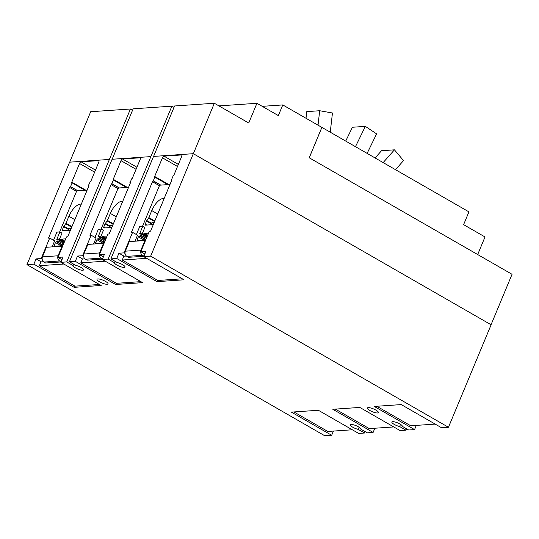 <?xml version="1.0" encoding="UTF-8"?>
<svg xmlns="http://www.w3.org/2000/svg" width="539" height="539" viewBox="0 0 539 539"><rect width="100%" height="100%" fill="white"/><g stroke="black" fill="none" stroke-linecap="round" stroke-linejoin="round"><path stroke-width="0.81" d="M109.579 227.606L110.421 225.578L112.698 225.423M151.014 224.763L151.857 222.742L154.134 222.58M375.117 157.967L381.511 150.718L394.427 149.835L403.536 160.582L395.511 169.677M394.427 149.835L383.168 162.589M345.715 141.07L352.439 127.251L365.348 126.369L376.613 133.874L367.126 153.372M365.348 126.369L355.471 146.675M306.011 118.277L306.779 111.62L319.688 110.731L332.462 113.001L330.245 132.183M319.688 110.731L318.023 125.183M99.398 254.556L104.499 254.206L102.302 259.488L142.592 282.638L115.609 284.484L75.312 261.334L77.508 256.059L82.608 255.708L91.145 235.213L89.932 235.294L111.041 184.581A0.896 0.391 119.9 0 1 111.822 183.745L113.352 180.066A0.896 0.391 119.9 0 1 113.237 180.039A0.896 0.391 119.9 0 1 113.237 179.298L120.999 160.649A1.792 0.782 119.9 0 1 122.562 158.992L139.978 157.799A1.792 0.782 119.9 0 1 140.207 157.846A1.792 0.782 119.9 0 1 140.214 159.335L132.453 177.978A0.896 0.391 119.9 0 1 131.671 178.807L130.135 182.492A0.896 0.391 119.9 0 1 130.243 182.519A0.896 0.391 119.9 0 1 130.249 183.26L109.141 233.973L107.928 234.061L99.398 254.556L103.394 256.854M129.939 182.505L130.357 182.748M113.547 180.053L126.449 187.464M112.018 183.738L119.355 187.949M91.145 235.213L95.922 237.955M82.608 255.708L83.599 256.274M77.508 256.059L82.676 259.023M140.834 251.72L145.934 251.369L143.738 256.645L184.035 279.795L157.044 281.648L116.747 258.491L118.944 253.215L124.044 252.872L132.581 232.37L131.368 232.45L152.483 181.737A0.896 0.391 119.9 0 1 153.265 180.909L154.787 177.223A0.896 0.391 119.9 0 1 154.68 177.196A0.896 0.391 119.9 0 1 154.673 176.455L162.434 157.812A1.792 0.782 119.9 0 1 163.997 156.148L181.421 154.956A1.792 0.782 119.9 0 1 181.643 155.003A1.792 0.782 119.9 0 1 181.656 156.492L173.895 175.135A0.896 0.391 119.9 0 1 173.107 175.97L171.57 179.655A0.896 0.391 119.9 0 1 171.685 179.676A0.896 0.391 119.9 0 1 171.685 180.424L150.576 231.137L149.364 231.218L140.834 251.72L144.829 254.017M171.382 179.662L171.793 179.905M154.989 177.21L167.892 184.621M153.453 180.895L160.79 185.113M132.581 232.37L137.155 234.977A0.896 0.391 119.9 0 1 137.27 235.004A0.896 0.391 119.9 0 1 137.277 235.745L135.006 241.196M124.044 252.872L125.035 253.438M118.944 253.215L124.111 256.187M400.531 424.368L399.628 426.531A5.666 1.428 22.6 0 1 394.238 424.402A5.666 1.428 22.6 0 1 391.853 422.024A5.666 1.428 22.6 0 1 399.938 424.011A5.666 1.428 22.6 0 1 402.33 426.349L408.677 429.994L414.552 429.59L374.255 406.44L401.238 404.587L441.535 427.744L448.461 427.265L150.664 256.166L193.319 153.689L153.534 156.418L110.879 258.895L116.747 258.491M406.554 428.774L405.975 430.176L399.628 426.531M374.861 428.236L373.109 432.433L332.819 409.283L359.803 407.43L400.1 430.58L405.975 430.176M373.109 432.433L367.241 432.837L360.894 429.192A5.666 1.428 22.6 0 0 358.502 426.848A5.666 1.428 22.6 0 0 350.417 424.867A5.666 1.428 22.6 0 0 352.796 427.238A5.666 1.428 22.6 0 0 358.192 429.374L359.095 427.205M365.119 431.618L364.532 433.019L358.192 429.374M333.425 431.072L331.674 435.269L291.377 412.119L318.367 410.273L358.664 433.423L364.532 433.019M331.674 435.269L324.748 435.748L26.95 264.649L33.876 264.177L36.073 258.902L41.233 261.866M116.154 283.177L115.609 284.484M157.59 280.334L157.044 281.648M448.461 427.265L491.117 324.788L193.319 153.689M416.297 425.392L414.552 429.59M99.52 281.816A5.963 1.509 22.6 0 1 97.013 279.323A5.963 1.509 22.6 0 1 105.523 281.405A5.963 1.509 22.6 0 1 108.029 283.905A5.963 1.509 22.6 0 1 99.52 281.816M369.889 410.509A5.963 1.509 22.6 0 1 367.382 408.01A5.963 1.509 22.6 0 1 375.892 410.098A5.963 1.509 22.6 0 1 378.398 412.598A5.963 1.509 22.6 0 1 369.889 410.509M68.143 230.443L68.985 228.421L71.263 228.267M102.302 259.488L108.171 259.084L171.887 106.163L174.003 107.382M150.832 156.606L112.099 159.261L69.437 261.738L75.312 261.334M193.346 153.703L214.347 103.252L248.728 123.007L256.935 103.293L278.34 115.589L282.78 104.93L262.244 106.338M321.864 127.386L309.218 157.765L477.695 254.536L485.012 236.951L463.607 224.655L468.937 211.867L282.78 104.93M491.049 324.748L512.05 274.297L309.218 157.765M256.935 103.293L218.942 105.893M143.738 256.645L150.664 256.166M69.437 261.738L75.783 265.383A5.666 1.428 22.6 0 1 81.18 267.519A5.666 1.428 22.6 0 1 83.558 269.891A5.666 1.428 22.6 0 1 75.473 267.91A5.666 1.428 22.6 0 1 73.082 265.565L66.735 261.92L109.397 159.443L69.605 162.172L26.95 264.649M109.397 159.443L130.445 109.006L132.567 110.219M74.719 286.014L74.173 287.327L33.876 264.177M36.073 258.902L41.173 258.552L42.157 259.118M41.173 258.552L49.703 238.049L54.486 240.798M49.703 238.049L48.497 238.13L69.605 187.417A0.896 0.391 119.9 0 1 70.387 186.588L77.912 190.793M70.575 186.575L72.111 182.889L85.014 190.307M72.111 182.889L71.916 182.903A0.896 0.391 119.9 0 1 71.802 182.883A0.896 0.391 119.9 0 1 71.795 182.135L79.556 163.492A1.792 0.782 119.9 0 1 81.126 161.828L98.543 160.635A1.792 0.782 119.9 0 1 98.772 160.683A1.792 0.782 119.9 0 1 98.778 162.172L91.017 180.821A0.896 0.391 119.9 0 1 90.235 181.65L88.504 185.349L88.922 185.584M88.504 185.349L88.692 185.335A0.896 0.391 119.9 0 1 88.807 185.355A0.896 0.391 119.9 0 1 88.814 186.103L67.698 236.816L66.492 236.897L57.956 257.399L61.958 259.697M57.956 257.399L63.056 257.049L60.86 262.325L101.157 285.475L74.173 287.327M110.879 258.895L117.219 262.54A5.666 1.428 22.6 0 1 122.616 264.676A5.666 1.428 22.6 0 1 124.994 267.048A5.666 1.428 22.6 0 1 116.909 265.067A5.666 1.428 22.6 0 1 114.517 262.729L108.171 259.084M60.86 262.325L66.735 261.92M114.517 262.729L115.103 261.327M171.887 106.163L133.153 108.817L112.152 159.254M73.082 265.565L73.661 264.164M130.445 109.006L90.693 111.728L69.699 162.165M214.347 103.252L174.589 105.981L153.595 156.411M309.251 157.759L321.898 127.386M43.531 261.711L40.957 261.887L39.367 265.707L74.961 286.155L99.419 284.477M61.075 261.813L59.64 260.991A3.881 3.349 -93.9 0 1 58.057 255.789L62.052 246.195L62.511 246.458M62.052 246.195L46.435 247.266L42.446 256.86A3.881 3.349 86.1 0 0 44.03 262.062L45.653 262.998L61.022 261.941M39.367 265.707L63.824 264.029M54.25 240.663L54.284 240.663A0.896 0.391 119.9 0 1 54.399 240.684A0.896 0.391 119.9 0 1 54.399 241.432L52.135 246.875M62.841 245.663L54.378 246.242A0.896 0.391 119.9 0 1 54.264 246.222A0.896 0.391 119.9 0 1 54.264 245.474L55.483 242.543A0.896 0.391 119.9 0 1 56.265 241.715L57.073 241.661A0.896 0.391 -60.1 0 0 57.862 240.832L58.279 239.316L56.79 239.397L59.896 231.932L56.898 232.141L53.657 239.929A0.896 0.391 -60.1 0 0 53.556 240.266M70.42 230.288L62.517 230.827A1.193 0.519 119.9 0 1 62.362 230.8A1.193 0.519 119.9 0 1 62.356 229.803L63.636 226.73A1.193 0.519 119.9 0 1 63.939 226.191L65.697 223.773A1.193 0.519 -60.1 0 0 65.994 223.234L68.904 216.26A13.064 5.707 119.9 0 1 81.274 204.207M87.123 190.159L77.643 190.813A1.792 0.782 -60.1 0 0 76.073 192.47L59.64 231.952M59.896 231.932L61.992 233.138L59.202 239.842M59.303 239.902L60.523 239.821L61.298 239.148L64.734 241.115M61.298 239.148L65.684 238.844M84.967 258.868L82.393 259.043L80.803 262.864L116.397 283.312L140.861 281.641M102.511 258.969L101.083 258.147A3.881 3.349 -93.9 0 1 99.499 252.946L103.488 243.352L103.953 243.621M103.488 243.352L87.877 244.423L83.882 254.017A3.881 3.349 86.1 0 0 85.465 259.219L87.096 260.155L102.457 259.104M80.803 262.864L105.26 261.186M95.686 237.82L95.72 237.82A0.896 0.391 119.9 0 1 95.834 237.84A0.896 0.391 119.9 0 1 95.841 238.588L93.57 244.032M104.283 242.826L95.814 243.406A0.896 0.391 119.9 0 1 95.706 243.379A0.896 0.391 119.9 0 1 95.699 242.638L96.919 239.707A0.896 0.391 119.9 0 1 97.7 238.871L98.516 238.817A0.896 0.391 -60.1 0 0 99.297 237.989L99.715 236.473L98.226 236.554L101.332 229.095L98.334 229.297L95.093 237.086A0.896 0.391 -60.1 0 0 94.992 237.423M111.856 227.445L103.953 227.99A1.193 0.519 119.9 0 1 103.805 227.957A1.193 0.519 119.9 0 1 103.798 226.966L105.078 223.894A1.193 0.519 119.9 0 1 105.374 223.355L107.133 220.936A1.193 0.519 -60.1 0 0 107.436 220.397L110.34 213.417A13.064 5.707 119.9 0 1 122.717 201.364M128.558 187.316L119.079 187.97A1.792 0.782 -60.1 0 0 117.515 189.627L101.076 229.109M101.332 229.095L103.427 230.294L100.638 237.005M100.739 237.059L101.959 236.978L102.74 236.304L106.176 238.278M102.74 236.304L107.12 236.001M126.402 256.025L123.829 256.207L122.238 260.02L157.839 280.475L182.297 278.798M143.953 256.133L142.518 255.311A3.881 3.349 -93.9 0 1 140.935 250.103L144.93 240.515L145.389 240.778M144.93 240.515L129.313 241.587L125.317 251.174A3.881 3.349 86.1 0 0 126.901 256.375L128.531 257.312L143.9 256.261M122.238 260.02L146.702 258.349M145.719 239.983L137.256 240.562A0.896 0.391 119.9 0 1 137.142 240.542A0.896 0.391 119.9 0 1 137.135 239.794L138.355 236.864A0.896 0.391 119.9 0 1 139.143 236.035L139.951 235.981A0.896 0.391 -60.1 0 0 140.733 235.145L141.157 233.63L139.668 233.717L142.774 226.252L139.769 226.461L136.529 234.243A0.896 0.391 -60.1 0 0 136.434 234.58M153.292 224.608L145.389 225.147A1.193 0.519 119.9 0 1 145.24 225.12A1.193 0.519 119.9 0 1 145.234 224.123L146.514 221.051A1.193 0.519 119.9 0 1 146.817 220.512L148.569 218.093A1.193 0.519 -60.1 0 0 148.872 217.554L151.776 210.574A13.064 5.707 119.9 0 1 164.152 198.52M170.001 184.479L160.521 185.126A1.792 0.782 -60.1 0 0 158.951 186.79L142.518 226.272M142.774 226.252L144.863 227.458L142.074 234.162M142.181 234.222L143.401 234.135L144.176 233.461L147.612 235.435M144.176 233.461L148.555 233.165M352.317 429.778L327.86 431.456L293.903 411.944M393.753 426.935L369.296 428.613L335.346 409.108M435.195 424.099L410.731 425.77L376.781 406.265M139.978 157.799L140.362 158.015M120.999 160.649L136.064 169.307M122.562 158.992L136.926 167.245M113.237 179.298L127.345 187.404M111.822 183.745L119.159 187.963M111.041 184.581L118.108 188.637M181.421 154.956L181.798 155.171M162.434 157.812L177.499 166.47M163.997 156.148L178.362 164.402M154.673 176.455L168.781 184.56M153.265 180.909L160.602 185.12M152.483 181.737L159.544 185.8M69.605 187.417L76.673 191.48M70.387 186.588L77.724 190.806M71.795 182.135L85.91 190.24M79.556 163.492L94.628 172.15M81.126 161.828L95.484 170.081M98.543 160.635L98.92 160.858M42.446 256.86L58.057 255.789M44.03 262.062L59.64 260.991M58.333 239.37L64.087 242.678M58.279 239.808L63.932 243.055M57.862 240.832L63.508 244.073M57.073 241.661L63.076 245.104M56.265 241.715L62.901 245.528M55.483 242.543L61.116 245.784M54.264 245.474L55.47 246.168M68.904 216.26L74.84 219.669M62.356 229.803L63.966 230.732M63.636 226.73L68.52 229.54M63.939 226.191L68.756 228.96M65.697 223.773L71.694 227.222M65.994 223.234L71.936 226.649M60.523 239.821L64.357 242.024M60.853 239.612L64.491 241.701M83.882 254.017L99.499 252.946M85.465 259.219L101.083 258.147M99.769 236.533L105.523 239.835M99.722 236.971L105.368 240.212M99.297 237.989L104.943 241.236M98.516 238.817L104.512 242.267M97.7 238.871L104.337 242.685M96.919 239.707L102.551 242.941M95.699 242.638L96.905 243.332M110.34 213.417L116.276 216.826M103.798 226.966L105.408 227.889M105.078 223.894L109.956 226.697M105.374 223.355L110.192 226.124M107.133 220.936L113.129 224.379M107.436 220.397L113.372 223.806M101.959 236.978L105.799 239.181M102.295 236.776L105.927 238.865M125.317 251.174L140.935 250.103M126.901 256.375L142.518 255.311M141.205 233.69L146.958 236.998M141.157 234.128L146.803 237.376M140.733 235.145L146.379 238.393M139.951 235.981L145.948 239.424M139.143 236.035L145.773 239.848M138.355 236.864L143.994 240.104M137.135 239.794L138.341 240.488M151.776 210.574L157.711 213.99M145.234 224.123L146.844 225.046M146.514 221.051L151.392 223.853M146.817 220.512L151.634 223.281M148.569 218.093L154.572 221.542M148.872 217.554L154.808 220.97M143.401 234.135L147.235 236.338M143.731 233.933L147.369 236.021M58.279 239.316L64.094 242.658M99.715 236.473L105.536 239.815M141.157 233.63L146.972 236.971"/></g></svg>

